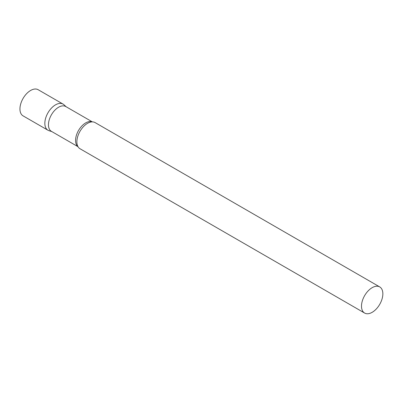 <?xml version="1.0" encoding="UTF-8"?>
<svg xmlns="http://www.w3.org/2000/svg" width="403" height="403" viewBox="0 0 403 403"><rect width="100%" height="100%" fill="white"/><g stroke="black" fill="none" stroke-linecap="round" stroke-linejoin="round"><path stroke-width="0.6" d="M47.972 130.24A15.092 8.715 -60 0 1 45.655 118.144A15.092 8.715 -60 0 1 55.518 104.845A15.092 8.715 -60 0 1 63.064 104.095L38.164 89.718A15.092 8.715 -60 0 0 30.618 90.468A15.092 8.715 -60 0 0 20.76 103.767A15.092 8.715 -60 0 0 23.072 115.868L47.972 130.24M92.337 121.877L65.749 106.528A14.332 8.272 120 0 0 54.707 110.367A14.332 8.272 120 0 0 48.451 124.789A14.332 8.272 120 0 0 51.418 131.348L78.006 146.702M66.198 106.79L63.946 104.74A15.092 8.715 120 0 0 52.058 107.505A15.092 8.715 120 0 0 44.844 123.333A15.092 8.715 120 0 0 48.97 130.683L51.866 131.61M379.722 286.916L95.093 122.588A15.092 8.715 120 0 0 90.846 122.033A15.092 8.715 120 0 0 76.872 141.821A15.092 8.715 120 0 0 77.396 145.332A15.092 8.715 120 0 0 79.996 148.732L364.629 313.06A15.092 8.715 120 0 0 376.261 309.02A15.092 8.715 120 0 0 382.85 293.827A15.092 8.715 120 0 0 379.722 286.916A15.092 8.715 120 0 0 368.09 290.961A15.092 8.715 120 0 0 361.501 306.154A15.092 8.715 120 0 0 364.629 313.06M92.237 121.877A14.332 8.272 120 0 0 81.431 126.446A14.332 8.272 120 0 0 75.568 140.446A14.332 8.272 120 0 0 77.96 146.611"/></g></svg>
